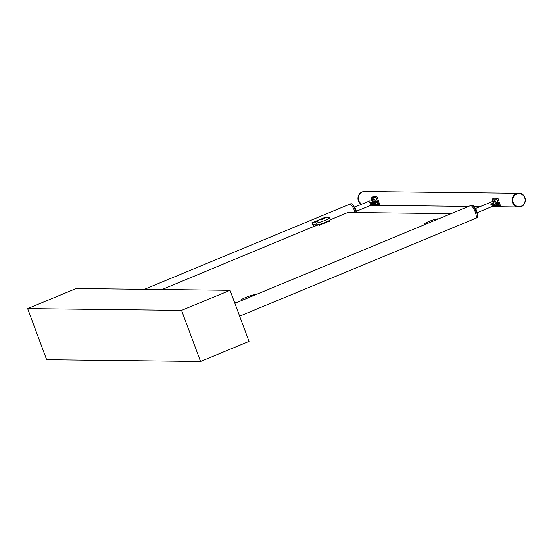 <?xml version="1.0" encoding="UTF-8"?>
<svg xmlns="http://www.w3.org/2000/svg" width="553" height="553" viewBox="0 0 553 553"><rect width="100%" height="100%" fill="white"/><g stroke="black" fill="none" stroke-linecap="round" stroke-linejoin="round"><path stroke-width="0.83" d="M230.034 290.297L76.127 288.521L27.65 308.622L46.652 359.713L200.559 361.489L249.03 341.388L230.034 290.297L181.557 310.399L27.65 308.622M181.557 310.399L200.559 361.489M237.057 302.415L234.527 302.38M451.124 213.658L347.913 212.47L330.424 219.721M317.028 225.133L162.084 289.516M234.444 302.173L237.555 302.208M354.397 210.603A6.843 2.012 67.5 0 1 355.019 212.552A6.843 2.012 67.5 0 0 349.855 204.202A6.843 2.012 67.5 0 0 349.6 204.251A6.843 2.012 67.5 0 1 354.397 210.603M313.772 226.626A6.843 2.012 -112.5 0 0 312.887 224.712L314.871 224.739L315.334 225.977M315.694 224.746L316.046 225.679M316.316 224.753L316.579 225.458M316.523 224.753L316.758 225.389M316.855 224.76L317.042 225.265M321.334 219.61L325.005 218.172L321.632 219.417M314.775 222.334L318.445 220.889L315.072 222.14M318.037 221.041L318.39 220.993M329.277 220.854L329.291 220.896A6.456 0.774 159.6 0 1 321.224 224.242L321.023 224.255M329.775 217.737L330.452 219.569A7.265 0.864 159.6 0 1 324.964 222.527A7.265 0.864 159.6 0 1 317.228 224.767L312.887 224.712A6.843 2.012 67.5 0 0 311.774 222.873L316.544 222.928A7.265 0.864 159.6 0 0 324.279 220.695A7.265 0.864 159.6 0 0 329.775 217.737A7.265 0.864 159.6 0 0 329.374 217.612L324.611 217.557L311.774 222.873M324.943 218.269L324.59 218.317M317.132 221.58L315.943 221.988M314.802 222.334L318.362 221.006M323.692 218.864L322.503 219.264M321.362 219.61L324.922 218.29M371.678 204.541L373.379 203.829M370.482 204.79L371.519 205.281L373.192 204.658L373.655 203.608M373.897 204.022L372.874 203.808L370.786 205.329L356.139 211.398M373.178 201.126L372.542 199.723L372.604 201.727L370.448 202.619L370.897 203.822L373.054 202.93L374.174 203.926L373.849 202.923M371.436 200.227L372.335 199.813M354.411 207.223L369.992 200.78M372.604 201.727L373.178 201.375M144.451 289.309L350.885 203.718A6.843 2.012 67.5 0 1 351.141 203.67A6.843 2.012 67.5 0 1 353.623 205.93A6.843 2.012 67.5 0 1 356.436 212.566M376.6 201.983L376.766 201.368L378.017 202.827L375.964 197.704L372.065 197.656L371.602 198.002L372.293 199.806M378.017 202.827L378.632 204.168L378.197 204.043M378.653 204.154L373.759 204.043M373.406 199.35L373.676 198.831C374.81 199.502 375.591 201.085 376.019 203.566A0.643 0.622 20.2 0 0 375.28 203.414L373.579 199.294M374.125 203.663L374.63 203.677M369.335 202.785L373.178 201.486L372.971 199.55L372.632 199.751M376.019 203.566L375.259 203.463M371.312 198.465L371.678 197.988A1.694 0.532 -100 0 0 371.505 198.327M375.964 197.704A0.968 0.919 -89.3 0 1 376.89 196.84L376.897 196.84C377.367 197.144 377.872 198.562 378.404 201.098L379.683 204.354M374.533 203.753L373.628 202.688L370.897 203.746M376.897 196.84L372.999 196.799A0.968 0.919 -89.3 0 1 372.999 196.799L372.017 197.186L371.284 198.492M316.89 224.76L317.173 225.534M239.649 316.164L475.698 218.297A6.843 2.012 67.5 0 0 475.096 211.599A6.843 2.012 67.5 0 0 470.707 205.598A6.843 2.012 67.5 0 0 470.451 205.647A6.843 2.012 67.5 0 1 475.248 211.993A6.843 2.012 67.5 0 1 475.698 218.297A6.843 2.012 67.5 0 1 475.442 218.338M492.529 205.93L494.23 205.225M491.334 206.179L492.37 206.677L494.043 206.048L494.506 204.997M494.748 205.419L493.725 205.204L491.638 206.718L476.99 212.794M494.029 202.522L493.394 201.119L493.456 203.117L491.299 204.016L491.748 205.218L493.905 204.32L495.025 205.315L494.7 204.313M492.288 201.624L493.179 201.202M475.262 208.619L490.836 202.177M493.456 203.117L494.029 202.764M234.873 303.321L471.737 205.115A6.843 2.012 67.5 0 1 471.992 205.066A6.843 2.012 67.5 0 1 474.474 207.32A6.843 2.012 67.5 0 1 477.35 214.267A6.843 2.012 67.5 0 1 476.983 217.764L475.698 218.297M497.451 203.38L497.617 202.764L498.868 204.216L496.808 199.094L492.917 199.052L492.453 199.398L493.145 201.202M498.868 204.216L499.483 205.557L499.041 205.433M494.258 200.739L494.527 200.221C495.661 200.898 496.442 202.474 496.87 204.956A0.643 0.622 20.2 0 0 496.131 204.81L494.43 200.691M494.976 205.059L495.481 205.066M490.186 204.181L494.029 202.882L493.822 200.939L493.483 201.147M496.87 204.956L496.11 204.852M492.163 199.861L492.529 199.377M494.61 205.44L499.483 205.557M496.808 199.094A0.968 0.919 -89.3 0 1 497.735 198.237L497.748 198.237C498.218 198.534 498.723 199.951 499.255 202.488L500.534 205.751M495.384 205.149L494.479 204.085L491.748 205.135M492.917 199.052A0.968 0.919 -89.3 0 1 493.843 198.188L497.735 198.237A0.968 0.919 -89.3 0 1 497.741 198.237L493.85 198.188A0.968 0.919 -89.3 0 0 493.843 198.188L492.868 198.582L492.135 199.889M425.727 224.186L424.752 224.179A7.265 0.864 159.6 0 1 424.358 224.048A7.265 0.864 159.6 0 1 429.847 221.096A7.265 0.864 159.6 0 1 437.582 218.857L438.557 218.87M242.663 300.085L241.689 300.079A7.265 0.864 159.6 0 1 241.295 299.947A7.265 0.864 159.6 0 1 246.783 296.996A7.265 0.864 159.6 0 1 254.518 294.756L255.493 294.77M518.804 193.294A6.843 6.491 90.7 0 0 518.679 193.287A6.843 6.491 90.7 0 0 516.232 193.764A6.843 6.491 90.7 0 0 512.216 201.375A6.843 6.491 90.7 0 0 518.52 206.981A6.843 6.491 90.7 0 0 518.645 206.981M491.728 206.677L518.52 206.981A6.843 6.491 90.7 0 1 518.037 206.96A6.843 6.491 90.7 0 1 512.119 199.806A6.843 6.491 90.7 0 1 518.679 193.287L364.773 191.518A6.843 6.491 90.7 0 0 362.326 191.995A6.843 6.491 90.7 0 0 358.22 197.863A6.843 6.491 90.7 0 0 361.455 204.299A6.843 6.491 -89.3 0 1 359.008 195.078A6.843 6.491 -89.3 0 1 364.773 191.518L364.531 191.511A6.843 6.491 90.7 0 0 358.759 195.071A6.843 6.491 90.7 0 0 361.316 204.361L358.199 200.276L358.738 195.078C360.044 192.769 361.973 191.58 364.531 191.511A6.843 6.491 90.7 0 1 364.655 191.518M497.99 204.451L498.253 205.011L497.99 204.451M497.665 204.14L498.239 204.907M492.039 201.665L492.018 200.656L492.239 201.575M492.225 201.181L492.059 201.686M492.059 200.704L491.887 201.237M377.25 203.221L376.717 202.785L377.25 203.221M376.904 202.806L377.402 203.615M371.187 200.269L371.091 199.246L371.388 200.186M371.312 199.529L371.111 200.131M317.228 224.767L316.544 222.928M321.224 224.242L321.099 223.896M316.033 225.645L316.371 225.168L315.97 224.746M316.198 225.569L316.357 225.182M354.459 207.32A2.26 0.664 67.5 0 1 355.717 209.131A2.26 0.664 67.5 0 1 356.111 211.301M373.676 198.831A0.643 0.581 -139 0 1 373.551 199.274L373.551 199.274A0.643 0.581 -139 0 1 373.531 199.301M372.065 197.656A0.968 0.919 -89.3 0 1 372.992 196.799L376.883 196.84M374.554 204.354A0.968 0.919 -89.3 0 0 375.141 204.582L379.04 204.631A0.968 0.919 -89.3 0 1 378.452 204.396M377.388 201.389L378.404 201.098M371.934 202.004A2.26 0.664 67.5 0 1 372.19 202.605A2.26 0.664 67.5 0 1 372.383 203.207M318.86 224.511L319.247 225.555M475.31 208.709A2.26 0.664 67.5 0 1 476.562 210.52A2.26 0.664 67.5 0 1 476.963 212.691M494.527 200.221A0.643 0.581 -139 0 1 494.403 200.67L494.403 200.67A0.643 0.581 -139 0 1 494.382 200.691M495.405 205.744A0.968 0.919 -89.3 0 0 495.993 205.979L499.884 206.02A0.968 0.919 -89.3 0 1 499.884 206.02L499.884 206.02A0.968 0.919 -89.3 0 1 499.304 205.792M498.239 202.785L499.255 202.488M492.785 203.393A2.26 0.664 67.5 0 1 493.041 203.995A2.26 0.664 67.5 0 1 493.235 204.596M424.884 224.539L424.752 224.179M241.82 300.438L241.689 300.079M518.41 206.642A6.525 6.187 90.7 0 0 525.115 200.704A6.525 6.187 90.7 0 0 519.495 193.64A6.525 6.187 90.7 0 0 512.79 199.578A6.525 6.187 90.7 0 0 518.41 206.642M518.52 206.981L518.769 206.988C526.85 207.506 527.514 193.633 519.419 193.322A6.843 6.491 -89.3 0 1 525.336 200.469A6.843 6.491 -89.3 0 1 518.769 206.988A6.843 6.491 -89.3 0 1 518.279 206.96A6.843 6.491 -89.3 0 1 512.361 199.806A6.843 6.491 -89.3 0 1 518.928 193.294A6.843 6.491 -89.3 0 1 519.419 193.322L518.679 193.287M499.179 204.686A1.417 0.373 55.1 0 1 499.262 205.377L498.502 205.357L497.645 203.055A1.417 0.373 55.1 0 1 497.845 203.048A1.417 0.373 55.1 0 1 498.384 203.49M492.225 202.115C491.555 201.721 491.624 200.905 492.433 199.681A1.417 0.442 80 0 1 492.695 199.792A1.417 0.442 80 0 1 493.034 200.504M378.328 203.29A1.417 0.373 55.1 0 1 378.411 203.981L377.346 203.781L376.793 201.658A1.417 0.373 55.1 0 1 377.229 201.81A1.417 0.373 55.1 0 1 377.533 202.101M371.125 200.31L371.588 198.285A1.417 0.442 80 0 1 372.079 198.81A1.417 0.442 80 0 1 372.183 199.115M353.623 205.93L356.498 212.87M372.874 199.571L373.551 199.274M379.04 204.631L379.897 204.299M374.602 203.746L375.287 203.414M375.141 204.582L373.662 204.036M329.166 220.979L329.388 221.573M474.474 207.32L477.35 214.267M493.725 200.96L494.403 200.67M499.884 206.02L500.748 205.695M495.453 205.135L496.138 204.81M495.993 205.979L494.513 205.426M424.586 224.663L424.358 224.048M241.523 300.562L241.295 299.947M480.267 206.539L473.859 206.469M468.612 206.407L370.876 205.281M497.645 203.055L498.004 203.013M492.882 199.854L492.433 199.681M376.793 201.658L377.402 201.776M371.588 198.285L372.238 198.838"/></g></svg>
